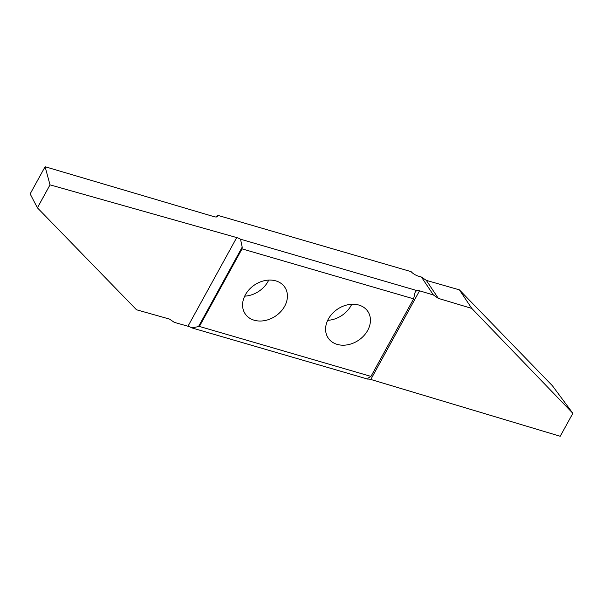<?xml version="1.0" encoding="UTF-8"?>
<svg xmlns="http://www.w3.org/2000/svg" width="603" height="603" viewBox="0 0 603 603"><rect width="100%" height="100%" fill="white"/><g stroke="black" fill="none" stroke-linecap="round" stroke-linejoin="round"><path stroke-width="0.9" d="M413.613 298.832L242.052 248.873L242.195 247.132L240.529 239.218A6.723 2.291 28.8 0 0 236.715 237.574L50.019 184.85L37.394 207.809L136.504 309.769L169.458 319.07L174.327 322.371L187.978 326.223A6.723 2.291 -151.2 0 1 191.792 327.874L367.875 379.144A6.723 2.291 -151.2 0 1 370.8 379.46L560.225 436.27L572.85 413.296L471.78 308.412L438.351 298.387L433.391 294.965L419.537 290.812A6.723 2.291 28.8 0 0 416.62 290.495L415.068 292.425L413.613 298.832L370.966 376.4L367.905 378.209L367.875 379.144M327.693 320.321A23.871 18.776 146.3 0 0 351.067 305.585A23.871 18.776 146.3 0 0 351.737 304.266M328.371 319.002A23.871 18.776 146.3 0 0 328.16 337.974A23.871 18.776 146.3 0 0 347.795 344.758A23.871 18.776 146.3 0 0 367.664 330.444A23.871 18.776 146.3 0 0 367.868 311.465A23.871 18.776 146.3 0 0 348.233 304.688A23.871 18.776 146.3 0 0 328.371 319.002M244.682 296.148A23.871 18.776 146.3 0 0 268.056 281.413A23.871 18.776 146.3 0 0 268.727 280.094M245.361 294.829A23.871 18.776 146.3 0 0 245.15 313.801A23.871 18.776 146.3 0 0 264.785 320.585A23.871 18.776 146.3 0 0 284.646 306.271A23.871 18.776 146.3 0 0 284.857 287.292A23.871 18.776 146.3 0 0 265.222 280.516A23.871 18.776 146.3 0 0 245.361 294.829M242.052 248.873L199.405 326.442L370.966 376.4M216.485 216.974L217.434 215.248L411.133 271.651A6.723 2.291 28.8 0 0 418.655 276.249L421.429 277.048L426.321 280.372L459.396 289.855L552.438 385.784L572.85 413.296L560.217 436.27L572.85 413.304M459.396 289.855L471.78 308.412M240.529 239.218L416.62 290.495M421.429 277.048L433.391 294.965M50.019 184.85L45.097 166.73L213.899 216.628A6.723 2.291 28.8 0 0 217.532 216.424A6.723 2.291 28.8 0 0 217.434 215.248M37.394 207.809L30.15 193.91L45.089 166.737L30.15 193.902M37.409 207.831L50.034 184.857M191.792 327.874L199.405 326.442M426.321 280.372L438.351 298.387M370.8 379.46L419.537 290.812M198.372 326.849L242.195 247.132M236.715 237.574L187.978 326.223"/></g></svg>
